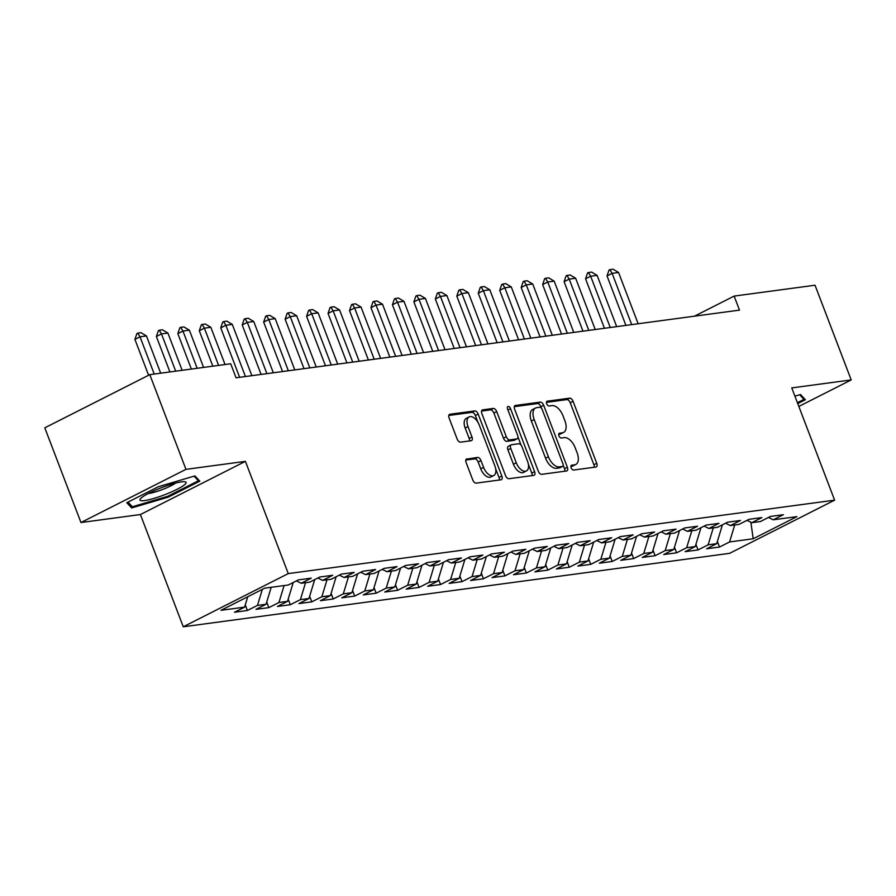 <?xml version="1.0" encoding="UTF-8"?>
<svg xmlns="http://www.w3.org/2000/svg" width="896" height="896" viewBox="0 0 896 896"><rect width="100%" height="100%" fill="white"/><g stroke="black" fill="none" stroke-linecap="round" stroke-linejoin="round"><path stroke-width="1.34" d="M571.166 467.824A2.61 1.434 63.1 0 0 573.563 470.042L595.941 467.029A3.73 2.038 63.1 0 0 596.31 466.917A3.73 2.038 63.1 0 0 596.736 463.299L573.07 401.33A3.73 2.038 63.1 0 0 569.643 398.171L547.266 401.184A2.61 1.434 63.1 0 0 547.008 401.262A2.61 1.434 63.1 0 0 546.717 403.782A2.61 1.434 63.1 0 0 549.114 406L552.003 405.608A11.939 6.541 63.1 0 1 562.957 415.722L564.928 420.885A11.939 6.541 63.1 0 1 563.584 432.443A11.939 6.541 63.1 0 1 562.386 432.813L559.496 433.194A2.61 1.434 63.1 0 0 559.238 433.283A2.61 1.434 63.1 0 0 558.936 435.803A2.61 1.434 63.1 0 0 561.333 438.021L564.234 437.629A11.939 6.541 63.1 0 1 575.176 447.742L577.147 452.906A11.939 6.541 63.1 0 1 575.803 464.464A11.939 6.541 63.1 0 1 574.616 464.822L571.726 465.214A2.61 1.434 63.1 0 0 571.458 465.293A2.61 1.434 63.1 0 0 571.166 467.824M466.928 458.853A3.73 2.038 63.1 0 0 466.558 458.965A3.73 2.038 63.1 0 0 466.133 462.582L472.774 479.965A3.73 2.038 63.1 0 0 476.19 483.123L501.054 479.786A3.73 2.038 63.1 0 0 501.424 479.674A3.73 2.038 63.1 0 0 501.838 476.056L478.173 414.086A3.73 2.038 63.1 0 0 474.757 410.928L449.904 414.266A3.73 2.038 63.1 0 0 449.534 414.378A3.73 2.038 63.1 0 0 449.109 417.995L457.128 438.995A3.73 2.038 63.1 0 0 460.555 442.154L471.184 440.72A3.73 2.038 63.1 0 0 471.554 440.608A3.73 2.038 63.1 0 0 471.979 437.002L468.003 426.586A9.979 5.466 63.1 0 1 469.123 416.92A9.979 5.466 63.1 0 1 479.27 425.074L494.85 465.864A9.979 5.466 63.1 0 1 493.73 475.53A9.979 5.466 63.1 0 1 483.582 467.387L480.984 460.578A3.73 2.038 63.1 0 0 477.568 457.419L466.245 459.2M185.954 469.347L80.965 522.536L140.403 514.539L245.403 461.362L185.954 469.347L149.8 374.651L230.698 363.776L236.051 377.798L739.491 310.128L734.138 296.094L694.49 316.176M245.403 461.362L288.266 573.597L834.613 500.158L729.624 553.336L183.266 626.786L288.266 573.597M798.84 406.448L851.2 379.926L791.762 387.912L834.613 500.158M851.2 379.926L815.035 285.23L734.138 296.094M538.283 471.162A3.73 2.038 63.1 0 0 541.699 474.32L566.563 470.982A3.73 2.038 63.1 0 0 566.933 470.859A3.73 2.038 63.1 0 0 567.347 467.253L543.682 405.283A3.73 2.038 63.1 0 0 540.266 402.125L515.413 405.462A3.73 2.038 63.1 0 0 515.043 405.574A3.73 2.038 63.1 0 0 514.618 409.192L538.283 471.162M533.803 475.384L508.95 478.722A3.73 2.038 63.1 0 1 505.523 475.563L481.869 413.594A3.73 2.038 63.1 0 1 482.283 409.976A3.73 2.038 63.1 0 1 482.653 409.864L493.293 408.43A3.73 2.038 63.1 0 1 496.709 411.6L506.307 436.733A3.73 2.038 63.1 0 0 509.734 439.891L516.79 438.939A3.73 2.038 63.1 0 0 517.16 438.827A3.73 2.038 63.1 0 0 517.574 435.21L507.584 409.046A2.61 1.434 63.1 0 1 507.886 406.515A2.61 1.434 63.1 0 1 510.541 408.654L534.598 471.654A3.73 2.038 63.1 0 1 534.173 475.272A3.73 2.038 63.1 0 1 533.803 475.384M717.371 541.464L719.51 547.042L729.579 541.946L753.189 538.765L796.891 516.634L773.282 519.803L783.362 514.707L770.482 516.432L760.413 521.539L751.822 522.693L761.902 517.586L749.022 519.322L738.954 524.418L730.363 525.571L740.443 520.475L727.563 522.2L717.494 527.307L708.904 528.461L718.984 523.354L706.104 525.09L696.024 530.186L687.445 531.339L697.525 526.243L684.645 527.968L674.565 533.075L665.986 534.229L676.066 529.122L663.186 530.858L653.106 535.954L644.526 537.107L654.606 532.011L641.726 533.736L631.646 538.843L623.067 539.997L633.136 534.89L620.267 536.626L610.187 541.733L601.608 542.886L611.677 537.779L598.808 539.515L588.728 544.611L580.149 545.765L590.218 540.669L577.349 542.394L567.269 547.501L558.69 548.654L568.758 543.547L555.89 545.283L545.81 550.379L537.23 551.533L547.299 546.437L534.43 548.162L524.35 553.269L515.771 554.422L525.84 549.315L512.971 551.051L502.891 556.147L494.312 557.301L504.381 552.205L491.512 553.93L481.432 559.037L472.853 560.19L482.922 555.083L470.053 556.819L459.973 561.915L451.394 563.069L461.462 557.973L448.594 559.698L438.514 564.805L429.934 565.958L440.003 560.851L427.134 562.587L417.054 567.694L408.475 568.848L418.544 563.741L405.675 565.466L395.595 570.573L387.016 571.726L397.085 566.619L384.216 568.355L374.136 573.462L365.557 574.616L375.626 569.509L362.757 571.245L352.677 576.341L344.098 577.494L354.166 572.398L341.298 574.123L331.218 579.23L322.638 580.384L332.707 575.277L319.838 577.013L309.758 582.109L301.179 583.262L311.248 578.166L298.379 579.891L288.299 584.998L264.701 588.168L220.998 610.299L244.597 607.13L247.744 596.758M719.51 547.042L706.63 548.778L716.71 543.67L708.12 544.824L713.261 527.878M695.912 544.342L698.051 549.931L708.12 544.824M698.051 549.931L685.171 551.656L695.251 546.56L686.661 547.714L691.802 530.757M674.453 547.232L676.592 552.81L686.661 547.714M676.592 552.81L663.712 554.546L673.792 549.438L665.202 550.592L670.342 533.646M652.994 550.11L655.133 555.699L665.202 550.592M655.133 555.699L642.253 557.424L652.333 552.328L643.742 553.482L648.883 536.525M631.534 553L633.674 558.578L643.742 553.482M633.674 558.578L620.794 560.314L630.874 555.206L622.283 556.36L627.424 539.414M610.075 555.878L612.214 561.467L622.283 556.36M612.214 561.467L599.334 563.192L609.414 558.096L600.824 559.25L605.965 542.293M588.616 558.768L590.755 564.346L600.824 559.25M590.755 564.346L577.875 566.082L587.955 560.974L579.365 562.128L584.506 545.182M567.157 561.658L569.296 567.235L579.365 562.128M569.296 567.235L556.416 568.971L566.496 563.864L557.906 565.018L563.046 548.061M545.698 564.536L547.837 570.125L557.906 565.018M547.837 570.125L534.957 571.85L545.037 566.742L536.446 567.896L541.587 550.95M524.238 567.426L526.378 573.003L536.446 567.896M526.378 573.003L513.498 574.739L523.578 569.632L514.987 570.786L520.128 553.84M502.779 570.304L504.918 575.893L514.987 570.786M504.918 575.893L492.038 577.618L502.107 572.522L493.528 573.675L498.669 556.718M481.32 573.194L483.459 578.771L493.528 573.675M483.459 578.771L470.579 580.507L480.648 575.4L472.069 576.554L477.21 559.608M459.861 576.072L462 581.661L472.069 576.554M462 581.661L449.12 583.386L459.189 578.29L450.61 579.443L455.75 562.486M438.402 578.962L440.541 584.539L450.61 579.443M440.541 584.539L427.661 586.275L437.73 581.168L429.15 582.322L434.291 565.376M416.942 581.84L419.082 587.429L429.15 582.322M419.082 587.429L406.202 589.154L416.27 584.058L407.691 585.211L412.832 568.254M395.483 584.73L397.622 590.307L407.691 585.211M397.622 590.307L384.742 592.043L394.811 586.936L386.232 588.09L391.373 571.144M374.024 587.608L376.163 593.197L386.232 588.09M376.163 593.197L363.283 594.922L373.352 589.826L364.773 590.979L369.914 574.022M352.565 590.498L354.704 596.075L364.773 590.979M354.704 596.075L341.824 597.811L351.893 592.704L343.314 593.858L348.454 576.912M331.106 593.387L333.245 598.965L343.314 593.858M333.245 598.965L320.365 600.701L330.434 595.594L321.854 596.747L326.995 579.79M309.646 596.266L311.786 601.854L321.854 596.747M311.786 601.854L298.906 603.579L308.974 598.483L300.395 599.637L305.536 582.68M288.187 599.155L290.315 604.733L300.395 599.637M290.315 604.733L277.446 606.469L287.515 601.362L278.936 602.515L284.077 585.57M266.728 602.034L268.856 607.622L278.936 602.515M268.856 607.622L255.987 609.347L266.056 604.251L257.477 605.405L262.338 589.366M245.269 604.923L247.397 610.501L257.477 605.405M247.397 610.501L234.528 612.237L244.597 607.13M301.179 583.262L296.397 580.899M322.638 580.384L317.856 578.01M266.056 604.251L271.197 587.294M344.098 577.494L339.315 575.131M287.515 601.362L293.238 582.501M365.557 574.616L360.774 572.242M308.974 598.483L314.698 579.611M387.016 571.726L382.234 569.363M330.434 595.594L336.157 576.733M408.475 568.848L403.693 566.474M351.893 592.704L357.616 573.843M429.934 565.958L425.152 563.584M373.352 589.826L379.075 570.954M451.394 563.069L446.611 560.706M394.811 586.936L400.534 568.075M472.853 560.19L468.07 557.816M416.27 584.058L421.994 565.186M494.312 557.301L489.53 554.938M437.73 581.168L443.453 562.307M515.771 554.422L510.989 552.048M459.189 578.29L464.912 559.418M537.23 551.533L532.448 549.17M480.648 575.4L486.371 556.539M558.69 548.654L553.907 546.28M502.107 572.522L507.83 553.65M580.149 545.765L575.366 543.402M523.578 569.632L529.29 550.771M601.608 542.886L596.826 540.512M545.037 566.742L550.749 547.882M623.067 539.997L618.285 537.622M566.496 563.864L572.208 544.992M644.526 537.107L639.744 534.744M587.955 560.974L593.667 542.114M665.986 534.229L661.203 531.854M609.414 558.096L615.126 539.224M687.445 531.339L682.662 528.976M630.874 555.206L636.586 536.346M708.904 528.461L704.122 526.086M652.333 552.328L658.045 533.456M730.363 525.571L725.581 523.208M673.792 549.438L679.504 530.578M751.822 522.693L747.04 520.318M695.251 546.56L700.963 527.688M773.282 519.803L768.499 517.44M716.71 543.67L722.422 524.81M149.8 374.651L44.8 427.829L80.965 522.536M140.403 514.539L183.266 626.786M746.234 520.733L747.522 520.554M753.189 538.765L750.882 522.222M729.579 541.946L734.72 524.989M797.754 403.603L805.392 399.739L800.498 394.509L794.909 396.166M168.19 497.157L199.808 481.141L194.914 475.91L158.39 486.707L126.773 502.723L131.667 507.942L168.19 497.157L167.843 496.25M570.909 466.379L571.782 466.267A11.939 6.541 63.1 0 0 572.97 465.898L575.803 464.464M563.584 432.443L560.739 433.877A11.939 6.541 63.1 0 1 559.552 434.246L558.678 434.358M594.205 467.264A3.73 2.038 63.1 0 0 593.891 464.744L570.237 402.763A3.73 2.038 63.1 0 0 566.81 399.605L546.459 402.349M541.374 408.106L540.848 406.717A3.73 2.038 63.1 0 0 537.432 403.558L514.304 406.661M564.827 471.206A3.73 2.038 63.1 0 0 564.514 468.686L563.214 465.293M562.397 466.469A2.61 1.434 63.1 0 0 562.666 466.39A2.61 1.434 63.1 0 0 562.957 463.859L542.181 409.461A2.61 1.434 63.1 0 0 539.784 407.254L536.738 407.658A11.939 6.541 63.1 0 0 535.55 408.027A11.939 6.541 63.1 0 0 534.195 419.586L548.397 456.77A11.939 6.541 63.1 0 0 559.35 466.883L562.397 466.469L559.563 467.902A2.61 1.434 63.1 0 0 559.821 467.824A2.61 1.434 63.1 0 0 560.045 467.667M535.55 408.027L532.706 409.461A11.939 6.541 63.1 0 0 531.362 421.019L534.195 419.586M559.563 467.902L556.506 468.317A11.939 6.541 63.1 0 1 545.563 458.203L531.362 421.019M481.555 411.074L490.459 409.875L493.293 408.43M514.629 440.026A3.73 2.038 63.1 0 1 514.326 440.261A3.73 2.038 63.1 0 1 513.946 440.373L506.89 441.325A3.73 2.038 63.1 0 1 503.474 438.166L493.875 413.034A3.73 2.038 63.1 0 0 490.459 409.875M517.955 436.946L521.136 445.267M528.349 464.162L531.754 473.088L534.598 471.654M516.264 462.806A9.979 5.466 63.1 0 0 526.411 470.949A9.979 5.466 63.1 0 0 527.542 461.294L522.054 446.914A3.73 2.038 63.1 0 0 518.627 443.755L511.571 444.707A3.73 2.038 63.1 0 0 511.202 444.819A3.73 2.038 63.1 0 0 510.776 448.437L516.264 462.806L513.43 464.24A9.979 5.466 63.1 0 0 523.578 472.394L526.411 470.949M508.738 446.141A3.73 2.038 63.1 0 0 508.368 446.264A3.73 2.038 63.1 0 0 507.942 449.87L510.776 448.437M513.43 464.24L507.942 449.87M532.067 475.619A3.73 2.038 63.1 0 0 531.754 473.088M493.73 475.53L490.885 476.963A9.979 5.466 63.1 0 1 480.738 468.821L478.15 462.022A3.73 2.038 63.1 0 0 474.723 458.864L465.819 460.051M469.123 416.92L466.29 418.365A9.979 5.466 63.1 0 0 465.17 428.019L468.003 426.586M469.448 440.955A3.73 2.038 63.1 0 0 469.146 438.435L465.17 428.019M477.915 422.274L475.339 415.52A3.73 2.038 63.1 0 0 471.923 412.362L448.795 415.475M499.318 480.021A3.73 2.038 63.1 0 0 499.005 477.49L495.656 468.731M130.402 504.638L131.667 507.942M638.142 323.758L618.565 272.485L612.125 273.347L631.702 324.621M607.018 275.934L609.011 270.088L609.862 269.651L612.125 273.347L607.018 275.934L625.901 325.394M609.862 269.651L613.088 269.214L618.565 272.485M616.683 326.637L597.106 275.374L590.666 276.237L610.243 327.499M585.558 278.824L587.552 272.966L588.403 272.541L590.666 276.237L585.558 278.824L604.442 328.283M588.403 272.541L591.629 272.104L597.106 275.374M595.224 329.526L575.646 278.253L569.206 279.115L588.784 330.389M564.099 281.702L566.093 275.856L566.944 275.419L569.206 279.115L564.099 281.702L582.982 331.173M566.944 275.419L570.17 274.994L575.646 278.253M799.669 394.755L803.992 399.37L797.406 402.707M803.264 397.466L803.992 399.37M141.725 497.526A24.707 3.875 159.1 0 0 140.448 498.714A24.707 3.875 159.1 0 0 155.982 497.784A24.707 3.875 159.1 0 0 184.33 484.938A24.707 3.875 159.1 0 0 184.834 481.757A24.707 3.875 159.1 0 0 163.733 486.83A24.707 3.875 159.1 0 0 141.725 497.526M148.221 493.539A16.912 2.654 159.1 0 0 162.378 489.552A16.912 2.654 159.1 0 0 175.605 483.09M194.085 476.157L198.408 480.771L167.765 496.294L132.384 506.744L128.016 502.085M197.68 478.867L198.408 480.771M573.765 332.405L554.187 281.142L547.747 282.005L567.325 333.267M542.64 284.592L544.634 278.734L545.485 278.309L547.747 282.005L542.64 284.592L561.523 334.051M545.485 278.309L548.71 277.872L554.187 281.142M552.306 335.294L532.728 284.021L526.288 284.894L545.866 336.157M521.181 287.482L523.174 281.624L524.026 281.187L526.288 284.894L521.181 287.482L540.064 336.941M524.026 281.187L527.24 280.762L532.728 284.021M530.846 338.173L511.269 286.91L504.829 287.773L524.406 339.046M499.722 290.36L501.715 284.502L502.566 284.077L504.829 287.773L499.722 290.36L518.605 339.819M502.566 284.077L505.781 283.64L511.269 286.91M509.387 341.062L489.81 289.789L483.37 290.662L502.947 341.925M478.262 293.25L480.256 287.392L481.107 286.955L483.37 290.662L478.262 293.25L497.146 342.709M481.107 286.955L484.322 286.53L489.81 289.789M487.928 343.941L468.35 292.678L461.91 293.541L481.488 344.814M456.803 296.128L458.797 290.27L459.648 289.845L461.91 293.541L456.803 296.128L475.686 345.587M459.648 289.845L462.862 289.408L468.35 292.678M466.469 346.83L446.891 295.557L440.451 296.43L460.029 347.693M435.344 299.018L437.338 293.16L438.189 292.734L440.451 296.43L435.344 299.018L454.227 348.477M438.189 292.734L441.403 292.298L446.891 295.557M445.01 349.72L425.432 298.446L418.992 299.309L438.57 350.582M413.885 301.896L415.878 296.05L416.73 295.613L418.992 299.309L413.885 301.896L432.768 351.355M416.73 295.613L419.944 295.176L425.432 298.446M423.55 352.598L403.973 301.336L397.533 302.198L417.11 353.461M392.426 304.786L394.419 298.928L395.27 298.502L397.533 302.198L392.426 304.786L411.309 354.245M395.27 298.502L398.485 298.066L403.973 301.336M402.091 355.488L382.514 304.214L376.074 305.077L395.651 356.35M370.966 307.664L372.96 301.818L373.811 301.381L376.074 305.077L370.966 307.664L389.85 357.123M373.811 301.381L377.026 300.955L382.514 304.214M380.632 358.366L361.054 307.104L354.614 307.966L374.192 359.229M349.507 310.554L351.501 304.696L352.352 304.27L354.614 307.966L349.507 310.554L368.39 360.013M352.352 304.27L355.566 303.834L361.054 307.104M359.173 361.256L339.595 309.982L333.155 310.845L352.733 362.118M328.048 313.432L330.042 307.586L330.893 307.149L333.155 310.845L328.048 313.432L346.931 362.902M330.893 307.149L334.107 306.723L339.595 309.982M337.702 364.134L318.136 312.872L311.696 313.734L331.274 365.008M306.589 316.322L308.582 310.464L309.434 310.038L311.696 313.734L306.589 316.322L325.472 365.781M309.434 310.038L312.648 309.602L318.136 312.872M316.243 367.024L296.666 315.75L290.237 316.624L309.814 367.886M285.13 319.211L287.123 313.354L287.974 312.917L290.237 316.624L285.13 319.211L304.013 368.67M287.974 312.917L291.189 312.491L296.666 315.75M294.784 369.902L275.206 318.64L268.778 319.502L288.355 370.776M263.67 322.09L265.664 316.232L266.515 315.806L268.778 319.502L263.67 322.09L282.554 371.549M266.515 315.806L269.73 315.37L275.206 318.64M273.325 372.792L253.747 321.518L247.318 322.392L266.896 373.654M242.211 324.979L244.205 319.122L245.056 318.685L247.318 322.392L242.211 324.979L261.094 374.438M245.056 318.685L248.27 318.259L253.747 321.518M251.866 375.67L232.288 324.408L225.859 325.27L245.437 376.544M220.752 327.858L222.746 322.011L223.597 321.574L225.859 325.27L220.752 327.858L239.635 377.317M223.597 321.574L226.811 321.138L232.288 324.408M225.053 364.526L210.829 327.298L204.4 328.16L218.613 365.4M199.293 330.747L201.286 324.89L202.138 324.464L204.4 328.16L199.293 330.747L212.822 366.173M202.138 324.464L205.352 324.027L210.829 327.298M203.594 367.416L189.37 330.176L182.941 331.038L197.154 368.278M177.834 333.626L179.827 327.779L180.678 327.342L182.941 331.038L177.834 333.626L191.363 369.062M180.678 327.342L183.893 326.917L189.37 330.176M182.134 370.294L167.91 333.066L161.482 333.928L175.694 371.168M156.374 336.515L158.368 330.658L159.219 330.232L161.482 333.928L156.374 336.515L169.904 371.941M159.219 330.232L162.434 329.795L167.91 333.066M160.675 373.184L146.451 335.944L140.022 336.806L154.235 374.046M134.915 339.394L136.909 333.547L137.76 333.11L140.022 336.806L134.915 339.394L148.602 375.256M137.76 333.11L140.974 332.685L146.451 335.944M571.782 466.267L574.616 464.822M559.552 434.246L562.386 432.813M566.81 399.605L569.643 398.171M570.237 402.763L573.07 401.33M593.891 464.744L596.736 463.299M514.73 405.81L515.413 405.462M537.432 403.558L540.266 402.125M540.848 406.717L543.682 405.283M564.514 468.686L567.347 467.253M545.563 458.203L548.397 456.77M556.506 468.317L559.35 466.883M481.97 410.211L482.653 409.864M493.875 413.034L496.709 411.6M503.474 438.166L506.307 436.733M506.89 441.325L509.734 439.891M513.946 440.373L516.79 438.939M507.942 409.965L510.541 408.654M474.723 458.864L477.568 457.419M478.15 462.022L480.984 460.578M480.738 468.821L483.582 467.387M469.146 438.435L471.979 437.002M449.221 414.613L449.904 414.266M471.923 412.362L474.757 410.928M475.339 415.52L478.173 414.086M499.005 477.49L501.838 476.056M559.821 467.824L562.666 466.39M514.326 440.261L517.16 438.827M508.368 446.264L511.202 444.819"/></g></svg>

